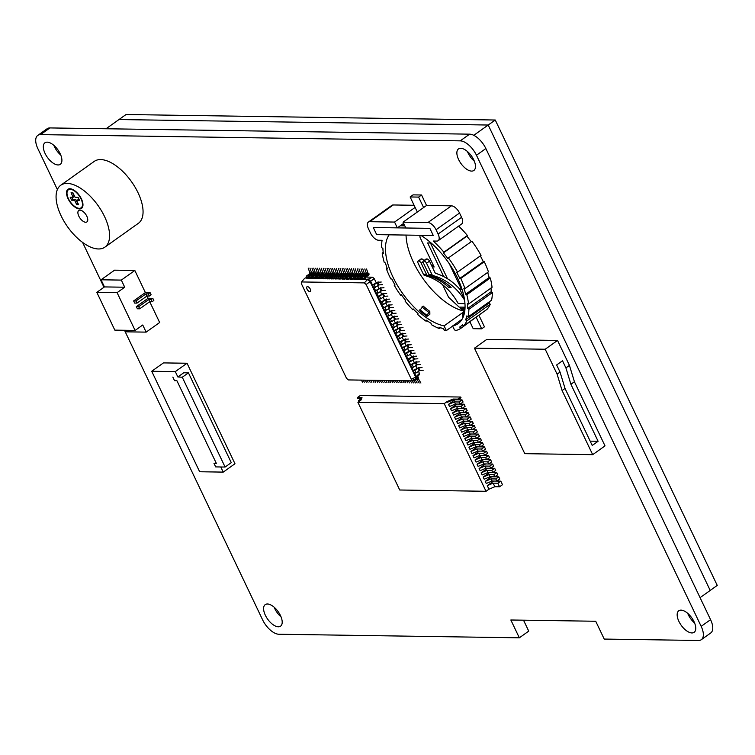 <?xml version="1.0" encoding="UTF-8"?>
<svg xmlns="http://www.w3.org/2000/svg" width="755" height="755" viewBox="0 0 755 755"><rect width="100%" height="100%" fill="white"/><g stroke="black" fill="none" stroke-linecap="round" stroke-linejoin="round"><path stroke-width="1.13" d="M523.517 620.185L528.736 631.123L519.346 637.815L510.842 619.997L595.723 621.252L604.226 639.07L698.535 640.476A16.525 8.079 54.5 0 0 701.319 639.683L710.719 632.992A16.525 8.079 -125.5 0 0 710.568 619.666L701.168 626.357A16.525 8.079 54.5 0 1 701.319 639.683M124.499 330.275L262.608 619.846A16.525 8.079 54.5 0 0 278.84 634.238L519.346 637.815M701.168 626.357L476.462 155.247L485.861 148.556A16.525 8.079 -125.5 0 0 469.629 134.163L460.229 140.855A16.525 8.079 54.5 0 1 476.462 155.247M460.229 140.855L40.534 134.616L49.934 127.925A16.525 8.079 -125.5 0 0 47.15 128.718L37.75 135.409A16.525 8.079 54.5 0 1 40.534 134.616M57.389 189.571L37.901 148.735A16.525 8.079 54.5 0 1 37.75 135.409M82.597 242.43L103.973 287.259M691.901 632.945A13.222 6.465 54.5 0 1 679.962 623.385A13.222 6.465 54.5 0 1 678.792 610.767A13.222 6.465 54.5 0 1 681.019 610.134A13.222 6.465 54.5 0 1 692.967 619.695A13.222 6.465 54.5 0 1 694.128 632.312A13.222 6.465 54.5 0 1 691.901 632.945M471.611 171.102A13.222 6.465 54.5 0 1 459.672 161.542A13.222 6.465 54.5 0 1 458.502 148.924A13.222 6.465 54.5 0 1 460.739 148.291A13.222 6.465 54.5 0 1 472.677 157.852A13.222 6.465 54.5 0 1 473.847 170.47A13.222 6.465 54.5 0 1 471.611 171.102M278.34 626.801A13.222 6.465 54.5 0 1 266.402 617.241A13.222 6.465 54.5 0 1 265.232 604.623A13.222 6.465 54.5 0 1 267.459 603.991A13.222 6.465 54.5 0 1 279.397 613.551A13.222 6.465 54.5 0 1 280.567 626.169A13.222 6.465 54.5 0 1 278.34 626.801M58.05 164.958A13.222 6.465 54.5 0 1 46.112 155.398A13.222 6.465 54.5 0 1 44.941 142.78A13.222 6.465 54.5 0 1 47.169 142.148A13.222 6.465 54.5 0 1 59.107 151.708A13.222 6.465 54.5 0 1 60.277 164.326A13.222 6.465 54.5 0 1 58.05 164.958M49.934 127.925L469.629 134.163M485.861 148.556L710.568 619.666M53.85 145.356A13.222 6.465 -125.5 0 0 60.768 155.058M274.141 607.199A13.222 6.465 -125.5 0 0 281.058 616.901M467.42 151.5A13.222 6.465 -125.5 0 0 474.329 161.211M687.701 613.343A13.222 6.465 -125.5 0 0 694.619 623.054M700.064 597.658L710.2 590.438L488.211 125.028L118.979 119.545L488.211 125.028L473.772 135.315M495.261 120.017L717.25 585.418L710.2 590.438L488.211 125.028L495.261 120.017L126.028 114.524L106.03 128.765M565.033 388.438L560.04 372.083L556.643 364.958L562.513 360.777L565.91 367.902L570.903 384.257L598.102 441.269L592.222 445.45L565.033 388.438L562.097 390.524L557.105 374.178L560.04 372.083M598.102 441.269L590.174 441.156M570.903 384.257L574.423 381.747L605.019 445.894L592.684 454.67L562.097 390.524M565.91 367.902L569.44 365.392L574.423 381.747M557.105 374.178L545.204 349.235L474.47 348.178L486.805 339.401L557.539 340.448L569.44 365.392M474.47 348.178L524.782 453.661L592.684 454.67M557.539 340.448L545.204 349.235M414.089 205.275L393.251 204.964A8.267 4.039 -125.5 0 0 391.864 205.36L368.364 222.093A8.267 4.039 54.5 0 1 369.761 221.696L394.563 222.064L415.118 207.427M403.047 222.187L427.934 222.555A8.267 4.039 54.5 0 1 436.05 229.756L438.089 234.041A8.267 4.039 54.5 0 1 438.164 240.694L461.654 223.971A8.267 4.039 -125.5 0 0 461.579 217.308L459.54 213.033A8.267 4.039 -125.5 0 0 451.424 205.832L426.547 205.464L403.047 222.187L405.822 227.991L429.869 228.35L433.266 235.484L420.78 235.296A56.559 27.642 54.5 0 1 459.361 282.134A56.559 27.642 54.5 0 1 458.068 323.659A56.559 27.642 54.5 0 1 452.566 326.009L454.114 329.237A60.277 29.454 54.5 0 0 454.397 329.18L455.218 330.643A61.976 30.285 54.5 0 0 460.701 328.416L459.729 327.019A60.277 29.454 54.5 0 0 460.22 326.689A60.277 29.454 54.5 0 0 462.409 324.773L463.457 326.113A61.976 30.285 54.5 0 0 466.76 320.95L465.618 319.752A60.277 29.454 54.5 0 0 466.873 315.864L468.053 316.949L491.543 300.226A61.976 30.285 -125.5 0 0 492.354 292.619L491.156 291.741A60.277 29.454 -125.5 0 0 491.005 288.061M471.233 241.694A60.277 29.454 -125.5 0 0 466.873 236.173L467.383 235.475A61.976 30.285 -125.5 0 0 458.644 226.113M481.039 255.388A61.976 30.285 -125.5 0 0 471.913 241.213L448.413 257.936A61.976 30.285 54.5 0 1 457.549 272.121L481.039 255.388M457.549 272.121L456.662 272.272A60.277 29.454 54.5 0 1 459.804 278.416L460.786 278.444A61.976 30.285 54.5 0 1 464.948 288.599L488.438 271.875A61.976 30.285 -125.5 0 0 484.276 261.711L483.294 261.692A60.277 29.454 -125.5 0 0 480.34 255.888M464.948 288.599L463.853 288.297A60.277 29.454 54.5 0 1 465.656 294.233L466.798 294.705A61.976 30.285 54.5 0 1 468.562 304.038L492.052 287.315A61.976 30.285 -125.5 0 0 490.297 277.982L489.155 277.51A60.277 29.454 -125.5 0 0 487.645 272.442M463.457 326.113L486.947 309.38A61.976 30.285 -125.5 0 0 490.25 304.218L489.108 303.029A60.277 29.454 -125.5 0 0 489.684 301.547M460.701 328.416L484.03 311.456M403.623 223.386L397.328 227.868L394.563 222.064M438.164 240.694A8.267 4.039 54.5 0 1 436.767 241.09L433.219 241.043A61.976 30.285 54.5 0 1 443.893 252.198L467.383 235.475M452.623 326.113L446.328 330.596A61.976 30.285 54.5 0 1 444.129 330.114L443.61 328.67A60.277 29.454 54.5 0 1 438.966 327.17L439.353 328.576A61.976 30.285 54.5 0 1 431.237 324.575L431.067 323.282A60.277 29.454 54.5 0 1 426.065 320.035L426.094 321.234A61.976 30.285 54.5 0 1 417.77 314.561L417.977 313.542A60.277 29.454 54.5 0 1 413.098 308.861L412.749 309.739A61.976 30.285 54.5 0 1 405.029 301.018L405.586 300.377A60.277 29.454 54.5 0 1 401.282 294.695L400.603 295.177A61.976 30.285 54.5 0 1 394.204 285.239L395.063 285.031A60.277 29.454 54.5 0 1 391.76 278.897L390.807 278.935A61.976 30.285 54.5 0 1 386.352 268.733L387.419 268.978A60.277 29.454 54.5 0 1 385.427 262.985L384.295 262.57A61.976 30.285 54.5 0 1 382.2 253.076L383.389 253.746A60.277 29.454 54.5 0 1 382.889 248.452L381.69 247.631A61.976 30.285 54.5 0 1 382.068 240.307L378.614 240.25A8.267 4.039 54.5 0 1 370.497 233.059L368.449 228.746A8.267 4.039 54.5 0 1 368.364 222.093M446.328 330.596L444.082 325.877A56.559 27.642 54.5 0 1 397.961 286.324A56.559 27.642 54.5 0 1 389.165 234.824L376.679 234.635L373.281 227.51L397.328 227.868M406.039 235.079A56.559 27.642 -125.5 0 0 463.74 311.051M468.562 304.038L467.373 303.312A60.277 29.454 54.5 0 1 467.666 308.465L468.864 309.342A61.976 30.285 54.5 0 1 468.053 316.949M448.413 257.936L447.781 258.474A60.277 29.454 54.5 0 0 443.374 252.897L443.893 252.198M443.374 252.897L466.873 236.173M404.029 224.244L401.839 225.802M463.277 312.211L444.082 325.877M452.566 326.009L462.079 319.233M459.804 278.416L483.294 261.692M460.786 278.444L484.276 261.711M465.656 294.233L489.155 277.51M439.353 328.576L440.514 327.745M466.798 294.705L490.297 277.982M383.2 252.359L382.2 253.076M490.25 304.218L466.76 320.95M467.666 308.465L491.156 291.741M426.094 321.234L426.934 320.639M489.108 303.029L465.618 319.752M468.864 309.342L492.354 292.619M387.126 268.185L386.352 268.733M412.749 309.739L413.466 309.229M394.903 284.748L394.204 285.239M401.282 294.695L400.603 295.177M429.812 311.381L429.869 314.288L426.924 316.383A53.718 26.246 54.5 0 1 419.723 310.598L423.159 306.039A49.585 24.226 54.5 0 0 429.812 311.381L426.905 315.222A52.057 25.444 54.5 0 1 419.922 309.607M426.924 316.383L426.905 315.222M421.988 306.879A49.585 24.226 -125.5 0 0 428.632 312.221M464.646 311.768L464.363 311.504A52.057 25.444 54.5 0 1 462.409 316.732L463.023 317.411M465.005 308.267L464.41 308.691L464.363 311.504M462.409 316.732L462.551 313.665A49.585 24.226 -125.5 0 0 464.41 308.691M460.031 307.115A67.27 55.238 -89.1 0 1 460.644 308.436A2.482 2.038 90.9 0 0 462.683 309.692M431.671 265.411L433.408 265.467M430.444 242.987L447.498 278.746M432.266 266.949L434.134 266.977L420.252 237.882A2.482 1.208 54.5 0 1 420.233 235.881A2.482 1.208 54.5 0 1 420.648 235.768L421.554 235.777M442.581 284.701L448.536 297.187L459.144 307.106L465.042 307.191M443.723 276.613L427.67 242.95L431.133 242.997M449.291 263.731L461.55 289.448L459.899 289.429L464.372 298.791M459.88 289.382L461.126 288.552M464.948 303.642L458.209 303.548A67.27 55.238 90.9 0 0 424.725 275.49L427.792 275.537A67.27 55.238 -89.1 0 1 448.763 287.419L451.122 287.447A67.27 55.238 90.9 0 0 430.152 275.575L433.21 275.613A67.27 55.238 -89.1 0 1 464.561 300.046M459.899 289.429L459.691 289.099A67.27 55.238 90.9 0 0 436.088 273.499A2.482 2.038 -89.1 0 1 434.842 272.347L429.491 261.136A2.482 1.208 -125.5 0 0 427.056 258.974L423.395 261.107A1.567 0.764 -125.5 0 0 423.121 261.183A1.567 0.764 -125.5 0 0 423.14 262.447L428.849 274.405A2.482 2.038 90.9 0 0 430.152 275.575M429.491 261.136L426.584 263.278L431.917 274.452A2.482 2.038 90.9 0 0 433.21 275.613M427.792 275.537A2.482 2.038 -89.1 0 1 426.49 274.376L421.158 263.193A2.482 1.208 -125.5 0 0 418.723 261.032L418.487 261.032A2.482 1.208 -125.5 0 0 418.062 261.155A2.482 1.208 -125.5 0 0 418.091 263.146L423.423 274.329A2.482 2.038 90.9 0 0 424.725 275.49M448.763 287.419L450.055 286.494M426.584 263.278A2.482 1.208 -125.5 0 0 424.15 261.117M425.877 259.276A1.567 0.764 54.5 0 1 426.037 259.041A1.567 0.764 54.5 0 1 426.301 258.965L427.056 258.974M418.487 261.032L421.403 258.889A2.482 1.208 -125.5 0 0 420.979 259.012L418.062 261.155M421.403 258.889L421.639 258.889A2.482 1.208 54.5 0 1 423.848 260.645M478.981 315.401L484.446 326.849L481.681 328.821L473.196 328.689L469.931 321.847M476.226 317.374L481.681 328.821M464.061 310.069A2.482 2.038 90.9 0 0 463.391 309.729M373.281 227.51L429.869 228.35L433.266 235.484L376.679 234.635L373.281 227.51M404.793 225.849L400.273 225.783M401.141 225.792L403.849 223.867M421.554 194.998L413.06 194.875L410.125 196.961L418.619 197.093L421.554 194.998L426.547 205.464M417.317 212.032L410.125 196.961M418.619 197.093L423.602 207.549M148.688 299.565L138.703 306.672L136.344 306.634L137.372 308.776L139.722 308.814L149.707 301.698L148.688 299.565L151.047 299.593L152.066 301.736L153.831 300.481L152.812 298.348L151.047 299.593M124.726 287.221L104.454 286.919L101.047 279.794L114.562 270.177L134.834 270.479L121.329 280.096L124.726 287.221L117.091 292.657L96.819 292.355L114.836 330.133L135.107 330.435L142.742 324.999L146.14 332.125L159.654 322.508L149.726 301.698L152.066 301.736M134.834 270.479L145.375 292.572L133.626 300.934L134.645 303.076L137.004 303.104L146.989 295.998L145.97 293.865L148.329 293.893L149.348 296.036L151.113 294.78L150.094 292.638L148.329 293.893M136.344 306.634L148.093 298.272L147.008 295.998L149.348 296.036M133.626 300.934L135.985 300.971L137.004 303.104M145.97 293.865L135.985 300.971M145.375 292.572L150.094 292.638M138.703 306.672L139.722 308.814M148.093 298.272L152.812 298.348M135.107 330.435L117.091 292.657M96.819 292.355L104.454 286.919M101.047 279.794L121.329 280.096M146.14 332.125L125.868 331.822L125.132 330.284M309.861 291.638A2.888 1.416 -125.5 0 0 310.343 291.496A2.888 1.416 -125.5 0 0 310.088 288.74A2.888 1.416 -125.5 0 0 307.483 286.645A2.888 1.416 -125.5 0 0 306.992 286.787A2.888 1.416 -125.5 0 0 307.247 289.543A2.888 1.416 -125.5 0 0 309.861 291.638M307.021 286.768A2.888 1.416 -125.5 0 0 307.323 289.533A2.888 1.416 -125.5 0 0 309.918 291.59A2.888 1.416 -125.5 0 0 310.38 291.477M346.517 378.302L348.348 379.925L411.031 380.85L411.333 379.265L366.137 284.512L364.306 282.889L301.613 281.955L301.32 283.55L346.517 378.302M378.208 281.879L371.837 285.305L370.082 281.634L370.667 281.219L368.232 279.057L365.222 279.435L364.674 278.302A1.161 0.953 -89.1 0 1 365.024 276.717L368.015 274.584A0.661 0.547 90.9 0 0 368.242 273.744L366.524 268.969M372.423 284.89L370.667 281.219L374.291 278.718L372.564 277.189L367.647 279.473L361.447 279.388L360.899 278.246A1.161 0.953 -89.1 0 1 361.249 276.66L364.24 274.527A0.661 0.547 90.9 0 0 364.467 273.688L362.749 268.912M380.926 287.579L375.707 290.6L373.885 287.957L379.123 284.918L382.511 284.663M375.141 290.59L374.555 291.005L371.837 285.305L374.074 284.739L377.868 282.285L381.247 282.03M383.644 293.28L378.425 296.3L376.603 293.657M377.859 296.29L377.273 296.706L374.555 291.005L376.792 290.439L380.586 287.985L383.974 287.731M386.362 298.98L381.143 302L379.321 299.357M380.577 301.991L379.991 302.415L377.273 296.706L379.51 296.149L383.304 293.686L386.692 293.431M389.089 304.69L383.861 307.7L382.039 305.058M383.295 307.691L382.709 308.115L379.991 302.415L382.228 301.849L386.022 299.386L389.41 299.131M391.807 310.39L386.588 313.4L384.757 310.758M386.022 313.4L385.427 313.816L382.709 308.115L384.946 307.549L388.75 305.086L392.128 304.831M394.525 316.09L389.306 319.11L387.485 316.458M388.74 319.101L388.155 319.516L385.427 313.816L387.664 313.25L391.468 310.786L394.846 310.541M418.997 367.402L412.626 370.828L388.155 319.516L390.392 318.95L394.185 316.496L397.574 316.241M413.211 370.412L411.956 367.779M416.279 361.702L409.908 365.127L412.145 364.561L415.939 362.107L419.327 361.853M410.493 364.712L409.238 362.079M413.561 356.001L407.19 359.427L409.427 358.861L413.221 356.407L416.609 356.152M407.775 359.012L406.52 356.379M410.843 350.301L404.472 353.727L406.709 353.161L410.503 350.697L413.891 350.452M405.058 353.312L403.802 350.669L409.04 347.64L412.428 347.385M408.125 344.601L401.745 348.027L403.982 347.46L407.785 344.997L411.164 344.742M402.339 347.602L401.075 344.969M405.407 338.901L399.027 342.326L401.264 341.76L405.067 339.297L408.446 339.042M399.612 341.902L398.357 339.269M402.679 333.191L396.309 336.617L398.546 336.06L402.339 333.597L405.728 333.342M396.894 336.202L395.639 333.568L400.886 330.53L404.265 330.275M399.961 327.491L393.591 330.916L395.828 330.36L399.621 327.897L403.01 327.642M394.176 330.501L392.921 327.868M397.243 321.79L392.024 324.81L390.203 322.168M391.458 324.801L393.11 324.65L396.904 322.196L400.292 321.941M363.268 278.982L357.672 279.331L357.134 278.189A1.161 0.953 -89.1 0 1 357.474 276.604L360.475 274.471A0.661 0.547 90.9 0 0 360.701 273.631L358.974 268.856M359.493 278.925L353.906 279.274L353.359 278.133A1.161 0.953 -89.1 0 1 353.708 276.547L356.7 274.414A0.661 0.547 90.9 0 0 356.926 273.574L355.209 268.799M355.728 278.869L350.131 279.218L349.584 278.076A1.161 0.953 -89.1 0 1 349.933 276.49L352.925 274.358A0.661 0.547 90.9 0 0 353.151 273.518L351.434 268.742M351.953 278.812L346.356 279.161L345.809 278.019A1.161 0.953 -89.1 0 1 346.158 276.434L349.159 274.301A0.661 0.547 90.9 0 0 349.376 273.461L347.659 268.686M348.178 278.755L342.581 279.105L342.043 277.963A1.161 0.953 -89.1 0 1 342.383 276.377L345.384 274.244A0.661 0.547 90.9 0 0 345.611 273.404L343.884 268.629M344.403 278.699L338.816 279.048L338.268 277.906A1.161 0.953 -89.1 0 1 338.618 276.321L341.609 274.188A0.661 0.547 90.9 0 0 341.836 273.348L340.118 268.572M310.456 278.199L308.635 278.595L308.087 277.462A1.161 0.953 -89.1 0 1 308.436 275.877L311.428 273.744A0.661 0.547 90.9 0 0 311.655 272.904L309.937 268.119M314.231 278.255L306.681 278.142M317.997 278.312L312.4 278.652L311.862 277.51A1.161 0.953 -89.1 0 1 312.202 275.934L315.203 273.801A0.661 0.547 90.9 0 0 315.43 272.961L313.702 268.176M321.772 278.368L316.175 278.708L315.637 277.566A1.161 0.953 -89.1 0 1 315.977 275.99L318.978 273.857A0.661 0.547 90.9 0 0 319.195 273.017L317.477 268.233M325.547 278.425L319.95 278.765L319.403 277.623A1.161 0.953 -89.1 0 1 319.752 276.047L322.744 273.914A0.661 0.547 90.9 0 0 322.97 273.074L321.252 268.289M329.322 278.482L323.725 278.822L323.178 277.68A1.161 0.953 -89.1 0 1 323.527 276.103L326.519 273.971A0.661 0.547 90.9 0 0 326.745 273.131L325.027 268.346M333.087 278.538L327.491 278.878L326.953 277.736A1.161 0.953 -89.1 0 1 327.293 276.151L330.294 274.027A0.661 0.547 90.9 0 0 330.52 273.187L328.793 268.402M336.862 278.595L331.266 278.935L330.718 277.793A1.161 0.953 -89.1 0 1 331.067 276.207L334.069 274.074A0.661 0.547 90.9 0 0 334.286 273.244L332.568 268.459M340.637 278.652L335.041 278.991L334.493 277.849A1.161 0.953 -89.1 0 1 334.843 276.264L337.834 274.131A0.661 0.547 90.9 0 0 338.061 273.301L336.343 268.516M411.031 380.85L415.826 378.84L416.222 376.717L414.674 373.48M415.241 379.255L415.637 377.141L419.421 373.348L419.148 374.848L415.826 378.84M310.154 276.255L308.795 276.698M306.417 277.595L305.048 278.114M372.564 277.189L365.845 277.085M362.966 277.047L362.07 277.028M359.191 276.991L358.295 276.972M355.426 276.934L354.529 276.915M351.651 276.877L350.754 276.858M347.876 276.821L346.979 276.802M344.101 276.764L343.204 276.755M340.335 276.707L339.439 276.698M336.56 276.651L335.664 276.641M332.785 276.594L331.889 276.585M329.01 276.538L328.114 276.528M325.245 276.481L324.348 276.472M321.47 276.424L320.573 276.415M317.695 276.368L316.798 276.358M313.92 276.311L313.023 276.302M419.421 373.348L418.43 371.262M417.053 368.364L415.712 365.562M414.335 362.664L412.994 359.861M411.607 356.964L410.267 354.152M408.889 351.264L407.549 348.451M406.171 345.564L404.831 342.751M403.453 339.863L402.113 337.051M400.735 334.154L399.395 331.351M398.017 328.453L396.677 325.65M395.29 322.753L393.95 319.95M392.572 317.053L391.232 314.24M389.854 311.353L388.514 308.54M387.136 305.652L385.796 302.84M384.418 299.943L383.078 297.14M381.7 294.242L380.36 291.439M378.972 288.542L377.632 285.739M376.254 282.842L374.291 278.718M411.333 379.265L415.637 377.141L412.626 370.828L414.863 370.271L418.657 367.808L422.045 367.553M366.137 284.512L370.082 281.634L367.647 279.473L364.306 282.889M301.613 281.955L304.454 278.538M393.27 380.586L394.506 382.606M391.552 380.595L392.76 382.577M385.786 380.482A1.161 0.953 90.9 0 0 386.013 380.511L387.759 380.539M389.505 380.529L390.731 382.549M387.777 380.539L388.985 382.521M382.011 380.426A1.161 0.953 90.9 0 0 382.238 380.454L383.984 380.482M385.73 380.473L386.966 382.492M384.002 380.482L385.22 382.474M378.236 380.369A1.161 0.953 90.9 0 0 378.463 380.397L380.209 380.426M381.954 380.416L383.191 382.436M380.227 380.426L381.445 382.417M374.471 380.312A1.161 0.953 90.9 0 0 374.688 380.35L376.434 380.369M378.18 380.369L379.416 382.379M376.462 380.369L377.67 382.36M370.696 380.256A1.161 0.953 90.9 0 0 370.922 380.293L372.668 380.312L373.895 382.304M374.414 380.312L375.641 382.323M366.921 380.199A1.161 0.953 90.9 0 0 367.147 380.237L368.893 380.256L370.129 382.247M370.639 380.256L371.875 382.275M363.146 380.142A1.161 0.953 90.9 0 0 363.372 380.18L365.118 380.199L366.354 382.19M366.864 380.199L368.1 382.219M359.38 380.086A1.161 0.953 90.9 0 0 359.597 380.124L361.343 380.152L362.579 382.134M363.098 380.142L364.325 382.162M355.605 380.029A1.161 0.953 90.9 0 0 355.832 380.067L357.577 380.095M397.045 380.643L398.281 382.662M395.318 380.652L396.535 382.634M389.561 380.529A1.161 0.953 90.9 0 0 389.778 380.567L391.524 380.595M400.82 380.699L402.056 382.719M399.093 380.709L400.31 382.691M393.327 380.586A1.161 0.953 90.9 0 0 393.553 380.624L395.299 380.652M404.595 380.756L405.822 382.776M402.868 380.765L404.076 382.747M397.102 380.643A1.161 0.953 90.9 0 0 397.328 380.68L399.074 380.709M408.361 380.813L409.597 382.832M406.643 380.822L407.851 382.804M400.877 380.699A1.161 0.953 90.9 0 0 401.103 380.737L402.84 380.765M412.117 380.841L413.372 382.889M410.163 380.841A1.161 0.953 90.9 0 0 410.39 380.879L411.626 382.861M404.652 380.756A1.161 0.953 90.9 0 0 404.869 380.794L406.615 380.822M415.467 380.199L417.137 382.945M413.202 380.029L413.353 380.36A1.161 0.953 90.9 0 0 414.165 380.935L415.401 382.917M408.417 380.813A1.161 0.953 90.9 0 0 408.644 380.85L410.39 380.879A1.161 0.953 90.9 0 0 410.616 380.85M418.761 378.085A1.161 0.953 90.9 0 0 417.524 377.783L414.552 379.897A0.661 0.547 -89.1 0 1 413.882 379.774M411.768 380.577A1.161 0.953 90.9 0 0 412.419 380.907L414.165 380.935A1.161 0.953 90.9 0 0 414.655 380.775L417.647 378.642A0.661 0.547 -89.1 0 1 418.355 378.812L420.912 383.002M416.864 379.199L419.167 382.974M337.07 279.02L336.522 277.878A1.161 0.953 -89.1 0 1 336.872 276.302L339.863 274.169A0.661 0.547 90.9 0 0 340.09 273.329L338.372 268.544M342.553 273.291A1.161 0.953 -89.1 0 1 342.157 274.754L339.193 276.868A0.661 0.547 90.9 0 0 338.995 277.774L339.401 278.633M333.295 278.963L332.747 277.821A1.161 0.953 -89.1 0 1 333.097 276.245L336.088 274.112A0.661 0.547 90.9 0 0 336.315 273.272L334.597 268.487M338.778 273.234A1.161 0.953 -89.1 0 1 338.391 274.697L335.418 276.811A0.661 0.547 90.9 0 0 335.22 277.717L335.626 278.576M329.52 278.906L328.982 277.764A1.161 0.953 -89.1 0 1 329.322 276.188L332.323 274.056A0.661 0.547 90.9 0 0 332.549 273.216L330.822 268.431M335.012 273.178A1.161 0.953 -89.1 0 1 334.616 274.641L331.643 276.755A0.661 0.547 90.9 0 0 331.445 277.661L331.851 278.519M325.745 278.85L325.207 277.708A1.161 0.953 -89.1 0 1 325.556 276.132L328.548 273.999A0.661 0.547 90.9 0 0 328.774 273.159L327.057 268.374M331.237 273.121A1.161 0.953 -89.1 0 1 330.841 274.584L327.868 276.698A0.661 0.547 90.9 0 0 327.67 277.604L328.085 278.463M321.979 278.793L321.432 277.661A1.161 0.953 -89.1 0 1 321.781 276.075L324.773 273.942A0.661 0.547 90.9 0 0 324.999 273.102L323.282 268.318M327.462 273.065A1.161 0.953 -89.1 0 1 327.066 274.527L324.103 276.641A0.661 0.547 90.9 0 0 323.904 277.547L324.31 278.406M318.204 278.737L317.657 277.604A1.161 0.953 -89.1 0 1 318.006 276.019L320.998 273.886A0.661 0.547 90.9 0 0 321.224 273.046L319.507 268.261M323.687 273.008A1.161 0.953 -89.1 0 1 323.3 274.471L320.328 276.585A0.661 0.547 90.9 0 0 320.129 277.491L320.535 278.35M314.429 278.689L313.891 277.547A1.161 0.953 -89.1 0 1 314.231 275.962L317.232 273.829A0.661 0.547 90.9 0 0 317.459 272.989L315.732 268.214M319.922 272.951A1.161 0.953 -89.1 0 1 319.525 274.414L316.553 276.528A0.661 0.547 90.9 0 0 316.354 277.434L316.76 278.293M310.664 278.633L310.116 277.491A1.161 0.953 -89.1 0 1 310.465 275.905L313.457 273.772A0.661 0.547 90.9 0 0 313.684 272.933L311.966 268.157M316.147 272.895A1.161 0.953 -89.1 0 1 315.75 274.358L312.778 276.481A0.661 0.547 90.9 0 0 312.579 277.378L312.995 278.236M306.889 278.576L306.341 277.434A1.161 0.953 -89.1 0 1 306.69 275.849L309.682 273.716A0.661 0.547 90.9 0 0 309.909 272.876L308.191 268.1M312.372 272.838A1.161 0.953 -89.1 0 1 311.975 274.301L309.012 276.424A0.661 0.547 90.9 0 0 308.814 277.321L309.22 278.18M340.835 279.076L340.297 277.934A1.161 0.953 -89.1 0 1 340.647 276.358L343.638 274.225A0.661 0.547 90.9 0 0 343.865 273.385L342.138 268.601M346.328 273.338A1.161 0.953 -89.1 0 1 345.932 274.811L342.959 276.925A0.661 0.547 90.9 0 0 342.761 277.831L343.176 278.689M344.61 279.133L344.072 277.991A1.161 0.953 -89.1 0 1 344.412 276.405L347.413 274.273A0.661 0.547 90.9 0 0 347.64 273.442L345.913 268.657M350.103 273.395A1.161 0.953 -89.1 0 1 349.707 274.867L346.734 276.981A0.661 0.547 90.9 0 0 346.536 277.887L346.941 278.737M348.385 279.19L347.838 278.048A1.161 0.953 -89.1 0 1 348.187 276.462L351.179 274.329A0.661 0.547 90.9 0 0 351.405 273.499L349.688 268.714M353.868 273.452A1.161 0.953 -89.1 0 1 353.482 274.924L350.509 277.038A0.661 0.547 90.9 0 0 350.311 277.944L350.716 278.793M352.16 279.246L351.613 278.104A1.161 0.953 -89.1 0 1 351.962 276.519L354.954 274.386A0.661 0.547 90.9 0 0 355.18 273.546L353.463 268.771M357.643 273.508A1.161 0.953 -89.1 0 1 357.247 274.98L354.284 277.094A0.661 0.547 90.9 0 0 354.086 278L354.491 278.85M355.926 279.303L355.388 278.161A1.161 0.953 -89.1 0 1 355.728 276.575L358.729 274.442A0.661 0.547 90.9 0 0 358.955 273.603L357.228 268.827M361.418 273.565A1.161 0.953 -89.1 0 1 361.022 275.037L358.049 277.151A0.661 0.547 90.9 0 0 357.851 278.057L358.266 278.906M359.701 279.359L359.163 278.218A1.161 0.953 -89.1 0 1 359.503 276.632L362.504 274.499A0.661 0.547 90.9 0 0 362.721 273.659L361.003 268.884M365.193 273.621A1.161 0.953 -89.1 0 1 364.797 275.094L361.824 277.208A0.661 0.547 90.9 0 0 361.626 278.114L362.032 278.963M363.476 279.416L362.928 278.274A1.161 0.953 -89.1 0 1 363.278 276.689L366.269 274.556A0.661 0.547 90.9 0 0 366.496 273.716L364.778 268.94M368.959 273.678A1.161 0.953 -89.1 0 1 368.563 275.15L365.599 277.264A0.661 0.547 90.9 0 0 365.401 278.17L365.807 279.02M392.128 327.859L394.365 327.293L398.159 324.829L401.547 324.575M394.846 333.559L395.601 333.568L394.346 330.935M397.564 339.259L399.801 338.693L403.604 336.23L406.983 335.984M400.292 344.959L402.528 344.393L406.322 341.94L409.701 341.685M403.01 350.66L403.765 350.669L402.5 348.036M405.728 356.36L407.964 355.803L411.758 353.34L415.146 353.085M408.446 362.07L410.682 361.503L414.476 359.04L417.864 358.785M411.164 367.77L413.4 367.204L417.204 364.74L420.582 364.486M413.882 373.47L416.118 372.904L419.922 370.441L423.3 370.195M389.41 322.149L391.647 321.592L395.441 319.129L398.829 318.874M386.692 316.449L388.929 315.883L392.723 313.429L396.111 313.174M383.974 310.749L386.211 310.182L390.005 307.729L393.383 307.474M381.247 305.048L383.483 304.482L387.287 302.019L390.665 301.774M378.529 299.348L380.765 298.782L384.569 296.319L387.947 296.064M375.811 293.648L378.047 293.082L381.841 290.618L385.229 290.364M373.093 287.938L373.848 287.957L372.593 285.315M448.508 404.387L449.527 406.52L455.416 404.048L460.125 404.123L463.07 402.028L462.041 399.886L459.106 401.981L454.397 401.915L448.508 404.387L454.954 399.801M459.106 401.981L460.125 404.123L464.089 404.17L461.145 406.256L456.435 406.19L450.556 408.663L456.992 404.076M452.594 412.938L453.613 415.08L459.493 412.598L464.212 412.674L467.147 410.578L466.128 408.446L463.192 410.531L458.474 410.465L452.594 412.938L459.04 408.351M463.192 410.531L464.212 412.674L468.166 412.721L465.231 414.806L460.512 414.74L454.633 417.213L461.079 412.626M456.671 421.488L457.69 423.63L463.57 421.158L468.289 421.224L471.224 419.138L470.205 416.996L467.269 419.082L462.551 419.016L456.671 421.488L463.117 416.902M468.308 421.214L472.243 421.271L469.308 423.366L464.589 423.291L458.71 425.763L465.155 421.177M460.748 430.039L461.767 432.181L467.647 429.708L472.366 429.774L475.301 427.689L474.282 425.546L471.346 427.641L466.628 427.566L460.748 430.039L467.194 425.452M472.385 429.765L476.32 429.822L473.385 431.917L468.676 431.841L462.787 434.323L469.232 429.727M464.825 438.598L465.854 440.731L471.733 438.259L476.443 438.334L479.387 436.239L478.368 434.097L475.423 436.192L470.714 436.126L464.825 438.598L471.271 434.002M475.423 436.192L476.443 438.334L480.406 438.381L477.462 440.467L472.753 440.401L466.873 442.874L473.309 438.287M468.912 447.149L469.931 449.282L475.81 446.809L480.529 446.884L483.464 444.789L482.445 442.656L479.51 444.742L474.791 444.676L468.912 447.149L475.357 442.562M480.539 446.875L484.483 446.932L481.548 449.017L476.83 448.951L470.95 451.424L477.396 446.837M472.989 455.699L474.008 457.841L479.887 455.369L484.606 455.435L487.541 453.34L486.522 451.207L483.587 453.293L478.868 453.226L472.989 455.699L479.434 451.113M484.625 455.425L488.56 455.482L485.625 457.577L480.907 457.502L475.027 459.974L481.473 455.388M477.066 464.25L478.085 466.392L483.964 463.919L488.683 463.985L491.618 461.9L490.599 459.757L487.664 461.852L482.945 461.777L477.066 464.25L483.511 459.663M488.702 463.976L492.637 464.032L489.702 466.128L484.993 466.052L479.104 468.534L485.55 463.938M481.143 472.809L482.171 474.942L488.051 472.47L492.76 472.536L495.705 470.45L494.685 468.308L491.741 470.403L487.032 470.337L481.143 472.809L487.588 468.213M491.741 470.403L492.76 472.536L496.724 472.592L493.779 474.678L489.07 474.612L483.191 477.084L489.627 472.498M485.229 481.36L486.248 483.493L492.128 481.02L496.847 481.095L499.782 479L498.762 476.867L495.827 478.953L491.109 478.887L485.229 481.36L491.675 476.773M495.827 478.953L496.847 481.095L500.801 481.143L497.866 483.228L493.147 483.162L487.268 485.635L493.713 481.048M483.191 477.084L484.21 479.217L490.089 476.745L494.808 476.82L497.743 474.725L496.724 472.592M494.818 476.801L498.762 476.867M479.104 468.534L480.123 470.667L486.012 468.194L490.722 468.26L493.657 466.175L492.637 464.032M490.741 468.251L494.685 468.308M475.027 459.974L476.046 462.117L481.926 459.644L486.645 459.71L489.58 457.624L488.56 455.482M485.625 457.577L486.645 459.71L490.599 459.757M470.95 451.424L471.969 453.566L477.849 451.084L482.568 451.16L485.503 449.065L484.483 446.932M481.548 449.017L482.568 451.16L486.522 451.207M466.873 442.874L467.892 445.006L473.772 442.534L478.491 442.609L481.426 440.514L480.406 438.381M478.5 442.59L482.445 442.656M462.787 434.323L463.806 436.456L469.695 433.983L474.404 434.05L477.339 431.964L476.32 429.822M473.385 431.917L474.404 434.05L478.368 434.097M458.71 425.763L459.729 427.906L465.608 425.433L470.327 425.499L473.262 423.413L472.243 421.271M470.346 425.49L474.282 425.546M454.633 417.213L455.652 419.355L461.531 416.883L466.25 416.949L469.185 414.854L468.166 412.721M465.231 414.806L466.25 416.949L470.205 416.996M450.556 408.663L451.575 410.795L457.454 408.323L462.173 408.398L465.108 406.303L464.089 404.17M462.183 408.38L466.128 408.446M500.801 481.143L502.5 484.701L499.565 486.796L494.846 486.72L488.966 489.202L486.031 491.288L444.214 403.623L447.149 401.537L447.488 402.245L453.377 399.773L458.087 399.839L461.022 397.753L460.682 397.036L457.747 399.131L458.087 399.839L462.041 399.886M460.682 397.036L360.239 395.544L357.304 397.64L357.643 398.347L361.702 398.413M360.484 400.518L358.663 400.49L361.588 398.404M488.966 489.202L487.268 485.635M453.377 399.773L453.038 399.055L457.747 399.131M447.149 401.537L453.038 399.055M494.846 486.72L493.147 483.162M492.128 481.02L491.109 478.887M490.089 476.745L489.07 474.612M488.051 472.47L487.032 470.337M486.012 468.194L484.993 466.052M483.964 463.919L482.945 461.777M481.926 459.644L480.907 457.502M479.887 455.369L478.868 453.226M477.849 451.084L476.83 448.951M475.81 446.809L474.791 444.676M473.772 442.534L472.753 440.401M471.733 438.259L470.714 436.126M469.695 433.983L468.676 431.841M467.647 429.708L466.628 427.566M465.608 425.433L464.589 423.291M463.57 421.158L462.551 419.016M461.531 416.883L460.512 414.74M459.493 412.598L458.474 410.465M457.454 408.323L456.435 406.19M455.416 404.048L454.397 401.915M499.565 486.796L497.866 483.228M494.808 476.82L493.779 474.678M490.722 468.26L489.702 466.128M488.683 463.985L487.664 461.852M484.606 455.435L483.587 453.293M480.529 446.884L479.51 444.742M478.491 442.609L477.462 440.467M472.366 429.774L471.346 427.641M470.327 425.499L469.308 423.366M468.289 421.224L467.269 419.082M462.173 408.398L461.145 406.256M359.135 401.471L358.663 400.49M357.304 397.64L362.023 397.706L360.852 400.254L357.917 402.339L399.735 490.004L486.031 491.288M444.214 403.623L357.917 402.339M76.5 200.283L78.633 204.747L76.736 204.718L77.916 203.888L75.783 199.414L74.613 200.254L71.602 200.207L70.177 197.206L73.178 197.253L71.046 192.789L72.942 192.818L75.066 197.281L78.076 197.329L79.501 200.33L76.5 200.283L79.096 199.471M73.178 197.253L74.349 196.413L72.631 192.808M76.736 204.718L74.613 200.254M75.783 199.414L72.782 199.377L71.763 197.234M71.602 200.207L72.782 199.377M81.144 207.804A11.032 5.389 -125.5 0 0 79.133 195.696A11.032 5.389 -125.5 0 0 68.346 189.835A11.032 5.389 -125.5 0 0 69.318 200.358A11.032 5.389 -125.5 0 0 79.284 208.333A11.032 5.389 -125.5 0 0 81.144 207.804L82.314 206.964A11.032 5.389 -125.5 0 0 82.729 206.606M69.998 188.731A11.032 5.389 -125.5 0 0 69.526 188.995L68.346 189.835M82.059 207.861A11.703 5.719 54.5 0 1 80.728 208.078A11.703 5.719 54.5 0 1 80.662 208.069M67.941 190.194A11.703 5.719 54.5 0 1 68.601 188.948M79.558 208.909A11.703 5.719 54.5 0 1 68.988 200.453A11.703 5.719 54.5 0 1 67.959 189.288A11.703 5.719 54.5 0 1 79.398 195.507A11.703 5.719 54.5 0 1 81.531 208.352A11.703 5.719 54.5 0 1 79.558 208.909M67.186 183.408A38.014 18.573 -125.5 0 0 60.778 185.23A38.014 18.573 -125.5 0 0 67.695 226.972A38.014 18.573 -125.5 0 0 104.879 247.159A38.014 18.573 -125.5 0 0 101.519 210.89A38.014 18.573 -125.5 0 0 67.186 183.408M85.721 222.253A7.022 3.435 54.5 0 1 79.369 217.176A7.022 3.435 54.5 0 1 78.756 210.475A7.022 3.435 54.5 0 1 85.626 214.203A7.022 3.435 54.5 0 1 86.9 221.913A7.022 3.435 54.5 0 1 85.721 222.253M60.778 185.23L94.252 161.391A38.014 18.573 54.5 0 1 100.67 159.569A38.014 18.573 54.5 0 1 134.994 187.051A38.014 18.573 54.5 0 1 138.354 223.329L104.879 247.159M216.232 463.155L213.976 463.334L215.675 466.901L225.103 467.043L231.275 462.655L188.439 372.847L183.72 372.781L177.85 376.962L175.302 371.611L151.717 371.262L199.65 471.752L223.235 472.111L220.79 466.977M188.439 372.847L182.276 377.236L177.85 376.962M172.838 377.094L174.537 380.662L176.897 380.699L216.336 463.372L213.976 463.334M225.103 467.043L182.276 377.236M151.717 371.262L163.467 362.9L187.042 363.249L234.975 463.74L223.235 472.111M187.042 363.249L175.302 371.611M393.251 204.964L369.761 221.696M427.934 222.555L451.424 205.832M436.05 229.756L459.54 213.033M438.089 234.041L461.579 217.308M464.684 308.493L460.644 308.436M426.49 274.376L423.423 274.329M431.917 274.452L428.849 274.405M421.158 263.193L422.951 261.872M423.395 261.107L426.301 258.965M421.639 258.889L418.723 261.032M413.985 379.888L414.552 379.897M416.722 377.764L417.524 377.783M417.43 378.802L418.355 378.812M412.372 380.35L413.353 380.36M336.522 277.878L338.268 277.906M336.872 276.302L338.618 276.321M339.863 274.169L341.609 274.188M340.09 273.329L341.836 273.348M332.747 277.821L334.493 277.849M333.097 276.245L334.843 276.264M336.088 274.112L337.834 274.131M336.315 273.272L338.061 273.301M328.982 277.764L330.718 277.793M329.322 276.188L331.067 276.207M332.323 274.056L334.069 274.074M332.549 273.216L334.286 273.244M325.207 277.708L326.953 277.736M325.556 276.132L327.293 276.151M328.548 273.999L330.294 274.027M328.774 273.159L330.52 273.187M321.432 277.661L323.178 277.68M321.781 276.075L323.527 276.103M324.773 273.942L326.519 273.971M324.999 273.102L326.745 273.131M317.657 277.604L319.403 277.623M318.006 276.019L319.752 276.047M320.998 273.886L322.744 273.914M321.224 273.046L322.97 273.074M313.891 277.547L315.637 277.566M314.231 275.962L315.977 275.99M317.232 273.829L318.978 273.857M317.459 272.989L319.195 273.017M310.116 277.491L311.862 277.51M310.465 275.905L312.202 275.934M313.457 273.772L315.203 273.801M313.684 272.933L315.43 272.961M306.341 277.434L308.087 277.462M306.69 275.849L308.436 275.877M309.682 273.716L311.428 273.744M309.909 272.876L311.655 272.904M340.297 277.934L342.043 277.963M340.647 276.358L342.383 276.377M343.638 274.225L345.384 274.244M343.865 273.385L345.611 273.404M344.072 277.991L345.809 278.019M344.412 276.405L346.158 276.434M347.413 274.273L349.159 274.301M347.64 273.442L349.376 273.461M347.838 278.048L349.584 278.076M348.187 276.462L349.933 276.49M351.179 274.329L352.925 274.358M351.405 273.499L353.151 273.518M351.613 278.104L353.359 278.133M351.962 276.519L353.708 276.547M354.954 274.386L356.7 274.414M355.18 273.546L356.926 273.574M355.388 278.161L357.134 278.189M355.728 276.575L357.474 276.604M358.729 274.442L360.475 274.471M358.955 273.603L360.701 273.631M359.163 278.218L360.899 278.246M359.503 276.632L361.249 276.66M362.504 274.499L364.24 274.527M362.721 273.659L364.467 273.688M362.928 278.274L364.674 278.302M363.278 276.689L365.024 276.717M366.269 274.556L368.015 274.584M366.496 273.716L368.242 273.744M398.159 324.829L396.904 322.196M397.356 325.16L396.101 322.517M394.365 327.293L393.11 324.65M392.883 327.868L391.628 325.226M400.886 330.53L399.621 327.897M400.084 330.86L398.819 328.227M397.083 332.993L395.828 330.36M403.604 336.23L402.339 333.597M402.802 336.56L401.547 333.927M399.801 338.693L398.546 336.06M398.319 339.269L397.064 336.636M406.322 341.94L405.067 339.297M405.52 342.26L404.265 339.627M402.528 344.393L401.264 341.76M401.037 344.969L399.782 342.336M409.04 347.64L407.785 344.997M408.238 347.961L406.983 345.328M405.246 350.093L403.982 347.46M411.758 353.34L410.503 350.697M410.956 353.67L409.701 351.028M407.964 355.803L406.709 353.161M406.483 356.379L405.227 353.736M414.476 359.04L413.221 356.407M413.674 359.371L412.419 356.728M410.682 361.503L409.427 358.861M409.201 362.079L407.945 359.437M417.204 364.74L415.939 362.107M416.401 365.071L415.137 362.438M413.4 367.204L412.145 364.561M411.919 367.779L410.663 365.137M419.922 370.441L418.657 367.808M419.119 370.771L417.864 368.138M416.118 372.904L414.863 370.271M414.637 373.48L413.381 370.847M395.441 319.129L394.185 316.496M394.639 319.459L393.383 316.817M391.647 321.592L390.392 318.95M390.165 322.168L388.91 319.525M392.723 313.429L391.468 310.786M391.92 313.75L390.665 311.117M388.929 315.883L387.664 313.25M387.447 316.458L386.183 313.825M390.005 307.729L388.75 305.086M389.202 308.049L387.947 305.416M386.211 310.182L384.946 307.549M384.72 310.758L383.464 308.125M387.287 302.019L386.022 299.386M386.484 302.349L385.22 299.716M383.483 304.482L382.228 301.849M382.002 305.058L380.746 302.425M384.569 296.319L383.304 293.686M383.766 296.649L382.502 294.016M380.765 298.782L379.51 296.149M379.284 299.357L378.029 296.724M381.841 290.618L380.586 287.985M381.039 290.949L379.784 288.306M378.047 293.082L376.792 290.439M376.566 293.657L375.31 291.015M379.123 284.918L377.868 282.285M378.321 285.248L377.066 282.606M375.329 287.381L374.074 284.739M462.589 324.999L460.22 326.689M464.146 309.739L462.4 309.71M420.931 235.39L420.233 235.881M426.037 259.041L423.121 261.183M416.854 377.604L418.015 377.623"/></g></svg>
